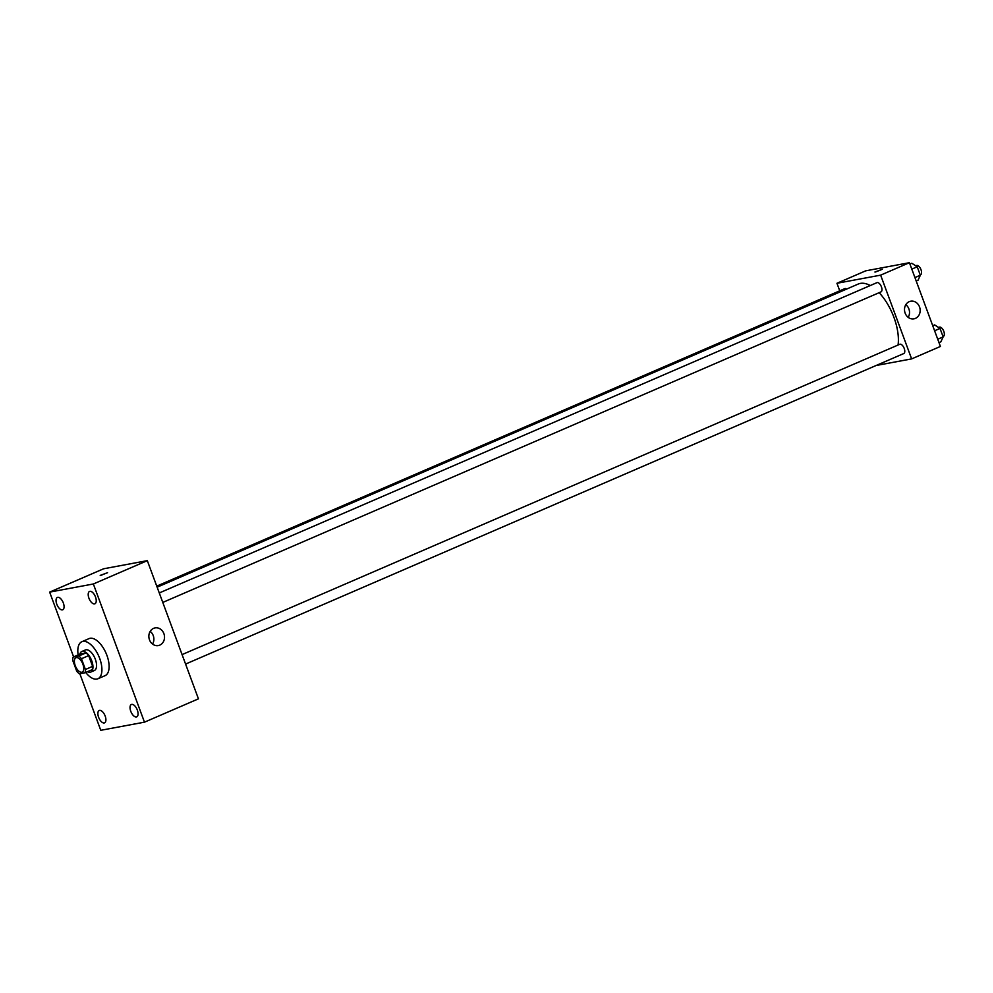 <?xml version="1.0" encoding="UTF-8"?>
<svg xmlns="http://www.w3.org/2000/svg" width="993" height="993" viewBox="0 0 993 993"><rect width="100%" height="100%" fill="white"/><g stroke="black" fill="none" stroke-linecap="round" stroke-linejoin="round"><path stroke-width="1.49" d="M81.774 672.249A7.845 3.811 66.6 0 1 75.394 666.03A7.845 3.811 66.6 0 1 75.952 657.714A7.845 3.811 66.6 0 1 82.568 663.398A7.845 3.811 66.6 0 1 82.183 672.124A7.845 3.811 66.6 0 1 81.774 672.249M85.423 669.481L81.451 658.731A10.662 5.176 66.6 0 0 78.77 656.025L73.172 657.068A10.662 5.176 66.6 0 0 72.712 660.357L76.684 671.107A10.662 5.176 66.6 0 0 79.366 673.813L84.964 672.77A10.662 5.176 66.6 0 0 85.423 669.481L92.622 666.365L88.65 655.616L81.451 658.731M92.622 666.365A10.662 5.176 66.6 0 1 92.163 669.654L84.964 672.77M88.65 655.616A10.662 5.176 66.6 0 0 85.969 652.91L80.359 653.953L73.172 657.068M87.434 671.702A11.208 5.449 -113.4 0 0 90.711 672.1A11.208 5.449 -113.4 0 0 91.269 659.637A11.208 5.449 -113.4 0 0 81.811 651.507A11.208 5.449 -113.4 0 0 79.85 654.176M81.811 651.507L85.41 649.956A11.208 5.449 66.6 0 1 94.869 658.086A11.208 5.449 66.6 0 1 94.31 670.548L90.711 672.1M85.969 652.91L78.77 656.025M78.137 654.908A20.183 9.806 66.6 0 1 81.848 641.726A20.183 9.806 66.6 0 1 98.866 656.361A20.183 9.806 66.6 0 1 97.873 678.778A20.183 9.806 66.6 0 1 96.83 679.088A20.183 9.806 66.6 0 1 85.721 672.447M81.848 641.726L89.047 638.611A20.183 9.806 66.6 0 1 106.065 653.245A20.183 9.806 66.6 0 1 105.072 675.662L97.873 678.778M95.502 597.004A6.728 3.264 66.6 0 1 94.894 603.794A6.728 3.264 66.6 0 1 89.221 598.916A6.728 3.264 66.6 0 1 89.556 591.443A6.728 3.264 66.6 0 1 95.502 597.004M137.332 710.069A6.728 3.264 66.6 0 1 136.724 716.859A6.728 3.264 66.6 0 1 131.051 711.981A6.728 3.264 66.6 0 1 131.386 704.496A6.728 3.264 66.6 0 1 137.332 710.069M105.171 716.052A6.728 3.264 66.6 0 1 104.563 722.842A6.728 3.264 66.6 0 1 98.89 717.964A6.728 3.264 66.6 0 1 99.213 710.491A6.728 3.264 66.6 0 1 105.171 716.052M63.341 602.987A6.728 3.264 66.6 0 1 62.733 609.776A6.728 3.264 66.6 0 1 57.06 604.898A6.728 3.264 66.6 0 1 57.395 597.426A6.728 3.264 66.6 0 1 63.341 602.987M79.837 673.726L100.765 730.302L144.469 722.172L93.354 583.983L49.65 592.113L73.606 656.87M144.469 722.172L198.439 698.836L147.324 560.648L93.354 583.983M163.882 633.621A8.974 7.795 -100.5 0 1 158.334 645.562A8.974 7.795 -100.5 0 1 149.024 638.164A8.974 7.795 -100.5 0 1 155.045 627.911A8.974 7.795 -100.5 0 1 163.882 633.621M150.191 631.387A8.974 7.795 -100.5 0 1 153.245 635.607A8.974 7.795 -100.5 0 1 152.55 644.072M147.324 560.648L103.62 568.778L49.65 592.113M100.74 575.406L107.567 572.676L100.74 575.406M100.206 575.406L107.567 572.688M157.142 587.173L858.262 284.035A40.365 19.624 66.6 0 1 870.265 285.55M879.14 292.687A40.365 19.624 66.6 0 1 898.069 345.03M185.579 664.069L903.767 353.545A5.039 2.445 -113.4 0 0 904.126 348.195A5.039 2.445 -113.4 0 0 900.03 344.211A5.039 2.445 -113.4 0 0 899.77 344.286L182.079 654.598M156.745 586.131L844.807 288.628A5.039 2.445 66.6 0 1 846.657 289.05M159.277 592.958L876.968 282.645A5.039 2.445 66.6 0 1 881.213 286.307A5.039 2.445 66.6 0 1 880.965 291.905A5.039 2.445 66.6 0 1 880.704 291.979M876.099 365.511L911.624 358.895L880.642 275.148L836.95 283.278L839.743 290.825M911.624 358.895L940.408 346.458L909.427 262.698L865.735 270.828L836.95 283.278M909.427 262.698L880.642 275.148M915.422 318.393A8.974 7.795 -100.5 0 1 913.97 318.84A8.974 7.795 -100.5 0 1 904.673 311.442A8.974 7.795 -100.5 0 1 910.693 301.202A8.974 7.795 -100.5 0 1 919.791 307.743A8.974 7.795 -100.5 0 1 915.422 318.393M875.441 272.02L882.268 269.289L875.441 272.02M874.907 272.02L882.268 269.302M905.827 304.665A8.974 7.795 -100.5 0 1 908.185 317.35M939.006 342.635L940.88 341.815L943.139 336.875L940.011 328.422L934.624 324.897L932.737 325.716M943.139 336.875L937.74 339.221M940.011 328.422L934.599 330.756M938.608 327.491L939.353 327.181A5.039 2.445 66.6 0 1 943.598 330.83A5.039 2.445 66.6 0 1 943.35 336.428A5.039 2.445 66.6 0 1 943.089 336.515M916.204 280.994L918.078 280.175L920.337 275.235L917.209 266.782L911.822 263.257L909.936 264.076M920.337 275.235L914.938 277.581M917.209 266.782L911.797 269.115M915.807 265.863L916.551 265.541A5.039 2.445 66.6 0 1 920.796 269.19A5.039 2.445 66.6 0 1 920.548 274.788A5.039 2.445 66.6 0 1 920.288 274.875M880.965 291.905L162.778 602.428"/></g></svg>
